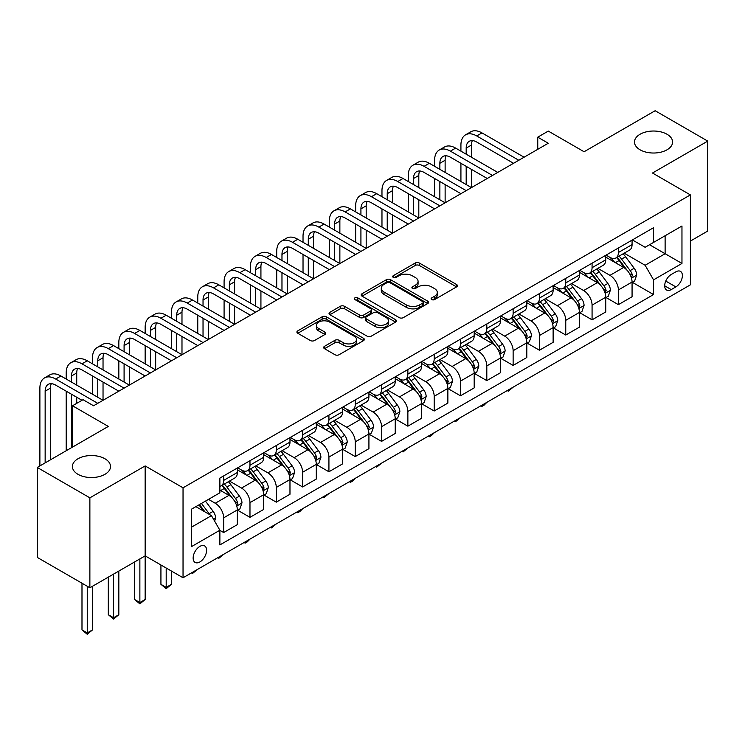 <?xml version="1.0" encoding="UTF-8"?>
<svg xmlns="http://www.w3.org/2000/svg" width="745" height="745" viewBox="0 0 745 745"><rect width="100%" height="100%" fill="white"/><g stroke="black" fill="none" stroke-linecap="round" stroke-linejoin="round"><path stroke-width="1.12" d="M431.718 299.574A2.049 1.183 0 0 0 434.605 299.574L456.564 286.899A2.924 1.686 0 0 0 457.421 285.708A2.924 1.686 0 0 0 456.564 284.515L419.37 263.041A2.924 1.686 0 0 0 415.235 263.041L393.276 275.715A2.049 1.183 0 0 0 392.68 276.553A2.049 1.183 0 0 0 393.276 277.391A2.049 1.183 0 0 0 396.172 277.391L399.013 275.752A9.35 5.401 0 0 1 412.236 275.752L415.338 277.54A9.35 5.401 0 0 1 418.075 281.359A9.35 5.401 0 0 1 415.338 285.177L412.497 286.816A2.049 1.183 0 0 0 411.901 287.644A2.049 1.183 0 0 0 412.497 288.483A2.049 1.183 0 0 0 415.393 288.483L418.234 286.844A9.35 5.401 0 0 1 431.457 286.844L434.558 288.632A9.35 5.401 0 0 1 437.296 292.45A9.35 5.401 0 0 1 434.558 296.268L431.718 297.907A2.049 1.183 0 0 0 431.113 298.745A2.049 1.183 0 0 0 431.718 299.574L431.718 297.907M104.933 458.762A19.053 10.998 0 0 0 84.166 456.378A19.053 10.998 0 0 0 72.405 466.538A19.053 10.998 0 0 0 77.983 474.323A19.053 10.998 0 0 0 98.75 476.707A19.053 10.998 0 0 0 110.511 466.538A19.053 10.998 0 0 0 104.933 458.762M667.017 134.249A19.053 10.998 0 0 0 646.25 131.865A19.053 10.998 0 0 0 634.489 142.025A19.053 10.998 0 0 0 640.067 149.801A19.053 10.998 0 0 0 660.834 152.185A19.053 10.998 0 0 0 672.595 142.025A19.053 10.998 0 0 0 667.017 134.249M199.874 561.954A9.527 5.504 120 0 0 206.095 553.554A9.527 5.504 120 0 0 204.642 545.927A9.527 5.504 120 0 0 199.874 546.392A9.527 5.504 120 0 0 193.653 554.792A9.527 5.504 120 0 0 195.116 562.428A9.527 5.504 120 0 0 199.874 561.954M324.522 346.313A2.924 1.686 0 0 0 323.665 347.505A2.924 1.686 0 0 0 324.522 348.697L334.961 354.722A2.924 1.686 0 0 0 339.087 354.722L363.476 340.651A2.924 1.686 0 0 0 364.333 339.459A2.924 1.686 0 0 0 363.476 338.258L326.282 316.783A2.924 1.686 0 0 0 322.147 316.783L297.758 330.864A2.924 1.686 0 0 0 296.91 332.056A2.924 1.686 0 0 0 297.758 333.248L310.367 340.53A2.924 1.686 0 0 0 314.502 340.53L324.932 334.505A2.924 1.686 0 0 0 325.788 333.313A2.924 1.686 0 0 0 324.932 332.121L318.683 328.508A7.813 4.517 0 0 1 316.392 325.314A7.813 4.517 0 0 1 321.216 321.151A7.813 4.517 0 0 1 329.737 322.129L354.229 336.265A7.813 4.517 0 0 1 356.52 339.459A7.813 4.517 0 0 1 351.687 343.622A7.813 4.517 0 0 1 343.175 342.644L339.087 340.288A2.924 1.686 0 0 0 334.961 340.288L324.522 346.313L324.522 348.697L334.961 342.719L334.961 340.288M690.382 241.082L707.75 231.052L707.75 141.112L655.125 110.726L584.071 151.747L548.283 131.083L537.76 137.164L548.283 143.245L93.563 405.774L83.04 399.692L72.507 405.774L72.507 447.093M89.875 497.837L89.875 587.777L145.145 555.872L145.145 465.932L89.875 497.837L37.25 467.45L108.304 426.429L72.507 405.774M145.145 465.932L183.037 487.807L690.382 194.892L690.382 284.841L183.037 577.757L183.037 487.807M707.75 141.112L652.49 173.017L690.382 194.892M399.218 317.621A2.924 1.686 0 0 0 403.352 317.621L427.732 303.541A2.924 1.686 0 0 0 428.589 302.349A2.924 1.686 0 0 0 427.732 301.157L390.538 279.682A2.924 1.686 0 0 0 386.413 279.682L362.023 293.763A2.924 1.686 0 0 0 361.167 294.955A2.924 1.686 0 0 0 362.023 296.147L399.218 317.621M355.719 300.021A2.049 1.183 0 0 1 357.786 300.31L357.786 297.879L395.604 319.707A2.924 1.686 0 0 1 396.461 320.899A2.924 1.686 0 0 1 395.604 322.101L371.224 336.172A2.924 1.686 0 0 1 367.089 336.172L329.895 314.697L329.895 312.313A2.924 1.686 0 0 0 329.039 313.505A2.924 1.686 0 0 0 329.895 314.697M329.895 312.313L340.325 306.288A2.924 1.686 0 0 1 344.46 306.288L359.546 314.995A2.924 1.686 0 0 0 363.681 314.995L370.6 311A2.924 1.686 0 0 0 371.457 309.808A2.924 1.686 0 0 0 370.6 308.616L354.899 299.546A2.049 1.183 0 0 1 354.294 298.717A2.049 1.183 0 0 1 355.561 297.618A2.049 1.183 0 0 1 357.786 297.879M89.875 587.777L37.25 557.39L37.25 467.45M675.855 271.832L671.226 274.505A9.229 5.327 120 0 0 665.192 282.644A9.229 5.327 120 0 0 666.607 290.038A9.229 5.327 120 0 0 671.226 289.582L675.855 286.899A9.229 5.327 120 0 0 681.889 278.77A9.229 5.327 120 0 0 680.474 271.376A9.229 5.327 120 0 0 675.855 271.832M632.384 239.927L645.123 247.284L653.542 242.423L653.542 227.709L219.877 478.085L219.877 492.799L191.456 509.198L191.456 546.634L219.877 530.226L219.877 544.94L653.542 294.564L653.542 279.85L645.123 265.267L624.189 253.188M653.542 242.423L681.964 226.014L681.964 263.451L653.542 279.85M139.874 558.918L139.874 602.547L145.145 599.511L145.145 555.872L183.037 577.757M537.76 137.164L537.76 149.317M649.538 244.733L665.117 253.719L665.117 235.737L681.964 226.014M645.123 265.267L665.117 253.719L681.964 263.451M191.456 527.19L211.45 515.642L195.879 506.647M219.877 530.347L223.668 532.535L223.668 517.831A11.911 6.873 -120 0 0 215.24 503.248L208.507 499.355M223.668 532.535L237.348 524.638L237.348 509.934A11.911 6.873 -120 0 0 228.929 495.35L219.877 490.117M237.664 510.232L249.975 517.347L249.975 502.642A11.911 6.873 -120 0 0 241.557 488.059L229.469 481.074M249.975 517.347L263.665 509.45L263.665 494.736A11.911 6.873 -120 0 0 255.237 480.153L237.348 469.825M263.981 495.043L276.293 502.158L276.293 487.444A11.911 6.873 -120 0 0 267.874 472.861L255.786 465.886M276.293 502.158L289.973 494.252L289.973 479.547A11.911 6.873 -120 0 0 281.554 464.964L263.665 454.627M290.289 479.854L302.61 486.96L302.61 472.256A11.911 6.873 -120 0 0 294.191 457.672L282.094 450.688M302.61 486.96L316.29 479.063L316.29 464.358A11.911 6.873 -120 0 0 307.871 449.766L289.973 439.438M316.606 464.656L328.927 471.771L328.927 457.058A11.911 6.873 -120 0 0 320.499 442.474L308.411 435.499M328.927 471.771L342.607 463.865L342.607 449.161A11.911 6.873 -120 0 0 334.188 434.577L316.29 424.25M342.923 449.468L355.235 456.573L355.235 441.869A11.911 6.873 -120 0 0 346.816 427.285L334.728 420.301M355.235 456.573L368.924 448.676L368.924 433.972A11.911 6.873 -120 0 0 360.496 419.379L342.607 409.052M369.241 434.27L381.552 441.385L381.552 426.68A11.911 6.873 -120 0 0 373.133 412.087L361.036 405.112M381.552 441.385L395.232 433.478L395.232 418.774A11.911 6.873 -120 0 0 386.813 404.19L368.924 393.863M395.548 419.081L407.869 426.187L407.869 411.482A11.911 6.873 -120 0 0 399.45 396.899L387.353 389.914M407.869 426.187L421.549 418.29L421.549 403.585A11.911 6.873 -120 0 0 413.13 389.002L395.232 378.665M421.866 403.883L434.186 410.998L434.186 396.293A11.911 6.873 -120 0 0 425.758 381.71L413.671 374.726M434.186 410.998L447.866 403.101L447.866 388.387A11.911 6.873 -120 0 0 439.448 373.804L421.549 363.476M448.183 388.694L460.494 395.809L460.494 381.095A11.911 6.873 -120 0 0 452.075 366.512L439.988 359.537M460.494 395.809L474.183 387.903L474.183 373.198A11.911 6.873 -120 0 0 465.755 358.615L447.866 348.278M474.5 373.506L486.811 380.611L486.811 365.907A11.911 6.873 -120 0 0 478.392 351.323L466.296 344.339M486.811 380.611L500.491 372.714L500.491 358.01A11.911 6.873 -120 0 0 492.072 343.417L474.183 333.089M500.808 358.308L513.128 365.423L513.128 350.709A11.911 6.873 -120 0 0 504.71 336.125L492.613 329.15M513.128 365.423L526.808 357.516L526.808 342.812A11.911 6.873 -120 0 0 518.39 328.228L500.491 317.901M527.125 343.119L539.445 350.224L539.445 335.52A11.911 6.873 -120 0 0 531.017 320.937L518.93 313.952M539.445 350.224L553.125 342.328L553.125 327.623A11.911 6.873 -120 0 0 544.707 313.03L526.808 302.703M553.442 327.921L565.753 335.036L565.753 320.331A11.911 6.873 -120 0 0 557.335 305.739L545.247 298.764M565.753 335.036L579.442 327.13L579.442 312.425A11.911 6.873 -120 0 0 571.015 297.842L553.125 287.514M579.759 312.732L592.07 319.838L592.07 305.133A11.911 6.873 -120 0 0 583.652 290.55L571.555 283.566M592.07 319.838L605.75 311.941L605.75 297.236A11.911 6.873 -120 0 0 597.332 282.653L579.442 272.316M606.067 297.534L618.387 304.649L618.387 289.945A11.911 6.873 -120 0 0 609.969 275.361L597.872 268.377M618.387 304.649L632.067 296.752L632.067 282.038A11.911 6.873 -120 0 0 623.649 267.455L605.75 257.127M606.067 255.116L609.969 257.37A11.911 6.873 -120 0 0 615.919 257.956A11.911 6.873 -120 0 0 618.387 252.508L618.387 248.011M579.759 270.314L583.652 272.558A11.911 6.873 -120 0 0 589.602 273.154A11.911 6.873 -120 0 0 592.07 267.697L592.07 263.199M553.442 285.503L557.335 287.756A11.911 6.873 -120 0 0 563.285 288.343A11.911 6.873 -120 0 0 565.753 282.895L565.753 278.397M527.125 300.701L531.017 302.945A11.911 6.873 -120 0 0 536.977 303.541A11.911 6.873 -120 0 0 539.445 298.084L539.445 293.586M500.808 315.889L504.71 318.143A11.911 6.873 -120 0 0 510.66 318.73A11.911 6.873 -120 0 0 513.128 313.282L513.128 308.784M474.5 331.087L478.392 333.332A11.911 6.873 -120 0 0 484.343 333.918A11.911 6.873 -120 0 0 486.811 328.471L486.811 323.973M448.183 346.276L452.075 348.52A11.911 6.873 -120 0 0 458.026 349.116A11.911 6.873 -120 0 0 460.494 343.659L460.494 339.161M421.866 361.465L425.758 363.718A11.911 6.873 -120 0 0 431.718 364.305A11.911 6.873 -120 0 0 434.186 358.857L434.186 354.359M395.548 376.663L399.45 378.907A11.911 6.873 -120 0 0 405.401 379.503A11.911 6.873 -120 0 0 407.869 374.046L407.869 369.548M369.241 391.851L373.133 394.105A11.911 6.873 -120 0 0 379.084 394.692A11.911 6.873 -120 0 0 381.552 389.244L381.552 384.746M342.923 407.049L346.816 409.294A11.911 6.873 -120 0 0 352.767 409.89A11.911 6.873 -120 0 0 355.235 404.433L355.235 399.935M316.606 422.238L320.499 424.492A11.911 6.873 -120 0 0 326.459 425.078A11.911 6.873 -120 0 0 328.927 419.631L328.927 415.133M290.289 437.436L294.191 439.68A11.911 6.873 -120 0 0 300.142 440.267A11.911 6.873 -120 0 0 302.61 434.819L302.61 430.321M263.981 452.625L267.874 454.869A11.911 6.873 -120 0 0 273.825 455.465A11.911 6.873 -120 0 0 276.293 450.008L276.293 445.51M237.664 467.813L241.557 470.067A11.911 6.873 -120 0 0 247.508 470.654A11.911 6.873 -120 0 0 249.975 465.206L249.975 460.708M632.384 282.346L653.542 294.564M615.919 257.956L629.6 250.059A11.911 6.873 -120 0 0 632.067 244.602L632.067 240.113M589.602 273.154L603.292 265.248A11.911 6.873 -120 0 0 605.75 259.8L605.75 255.302M563.285 288.343L576.975 280.446A11.911 6.873 -120 0 0 579.442 274.989L579.442 270.491M536.977 303.541L550.657 295.635A11.911 6.873 -120 0 0 553.125 290.187L553.125 285.689M510.66 318.73L524.34 310.833A11.911 6.873 -120 0 0 526.808 305.376L526.808 300.878M484.343 333.918L498.032 326.021A11.911 6.873 -120 0 0 500.491 320.574L500.491 316.076M458.026 349.116L471.715 341.21A11.911 6.873 -120 0 0 474.183 335.762L474.183 331.264M431.718 364.305L445.398 356.408A11.911 6.873 -120 0 0 447.866 350.951L447.866 346.462M405.401 379.503L419.081 371.597A11.911 6.873 -120 0 0 421.549 366.149L421.549 361.651M379.084 394.692L392.773 386.795A11.911 6.873 -120 0 0 395.232 381.338L395.232 376.84M352.767 409.89L366.456 401.983A11.911 6.873 -120 0 0 368.924 396.536L368.924 392.038M326.459 425.078L340.139 417.181A11.911 6.873 -120 0 0 342.607 411.724L342.607 407.226M300.142 440.267L313.822 432.37A11.911 6.873 -120 0 0 316.29 426.922L316.29 422.424M273.825 455.465L287.514 447.559A11.911 6.873 -120 0 0 289.973 442.111L289.973 437.613M247.508 470.654L261.197 462.757A11.911 6.873 -120 0 0 263.665 457.3L263.665 452.811M219.877 486.327A11.911 6.873 -120 0 0 221.2 485.852L234.88 477.945A11.911 6.873 -120 0 0 237.348 472.498L237.348 468M221.2 485.852A11.911 6.873 -120 0 0 223.668 480.395L223.668 475.897M211.45 515.642L219.877 530.226M432.528 299.863L434.558 298.698A9.35 5.401 0 0 0 437.296 294.88L437.296 292.45M418.075 281.359L418.075 283.789A9.35 5.401 0 0 1 415.338 287.607L413.317 288.771M456.564 284.515L456.564 286.899L419.37 265.471A2.924 1.686 0 0 0 415.235 265.471L394.096 277.68M427.695 303.569L390.538 282.113A2.924 1.686 0 0 0 386.413 282.113L362.061 296.175M422.573 303.187A2.049 1.183 0 0 0 423.169 302.349A2.049 1.183 0 0 0 422.573 301.52L389.924 282.672A2.049 1.183 0 0 0 387.028 282.672L384.029 284.394A9.35 5.401 0 0 0 381.291 288.213A9.35 5.401 0 0 0 384.029 292.031L406.351 304.919A9.35 5.401 0 0 0 419.575 304.919L422.573 303.187L422.573 305.618A2.049 1.183 0 0 0 423.169 304.779L423.169 302.349M381.291 288.213L381.291 290.643A9.35 5.401 0 0 0 384.029 294.461L384.029 292.031M422.573 305.618L419.575 307.35A9.35 5.401 0 0 1 406.351 307.35L384.029 294.461M329.933 314.725L340.325 308.719L340.325 306.288M371.457 309.808L371.457 312.239A2.924 1.686 0 0 1 370.6 313.431L363.681 317.426A2.924 1.686 0 0 1 359.546 317.426L344.46 308.719A2.924 1.686 0 0 0 340.325 308.719M357.786 300.31L395.567 322.119M375.201 324.038A7.813 4.517 0 0 0 383.722 325.016A7.813 4.517 0 0 0 388.545 320.844A7.813 4.517 0 0 0 386.255 317.649L377.631 312.667A2.924 1.686 0 0 0 373.496 312.667L366.568 316.672A2.924 1.686 0 0 0 365.721 317.864A2.924 1.686 0 0 0 366.568 319.056L375.201 324.038L375.201 326.468A7.813 4.517 0 0 0 383.722 327.446A7.813 4.517 0 0 0 388.545 323.274L388.545 320.844M365.721 317.864L365.721 320.294A2.924 1.686 0 0 0 366.568 321.486L366.568 319.056M375.201 326.468L366.568 321.486M356.52 339.459L356.52 341.89A7.813 4.517 0 0 1 351.687 346.053A7.813 4.517 0 0 1 343.175 345.075L339.087 342.719A2.924 1.686 0 0 0 334.961 342.719M316.392 325.314L316.392 327.744A7.813 4.517 0 0 0 318.683 330.938L318.683 328.508M324.932 332.121L324.932 334.505L318.683 330.938M363.43 340.67L326.282 319.214A2.924 1.686 0 0 0 322.147 319.214L297.804 333.276M632.067 282.532L634.591 281.07L636.696 274.989A7.888 4.554 -120 0 0 634.181 268.274L625.577 256.792A22.778 13.149 -120 0 0 623.099 253.812M614.541 262.203A22.778 13.149 -120 0 0 609.876 257.323M631.35 277.699L632.44 275.324A7.888 4.554 -120 0 0 630.186 270.584L621.581 259.102A22.778 13.149 -120 0 0 619.095 256.122M616.972 257.351A18.904 10.914 60 0 1 620.082 260.88L627.355 270.593M616.571 257.584A22.778 13.149 60 0 1 619.058 260.564L624.776 268.191M513.268 387.093L508.286 391.19L507.233 390.576M508.286 389.97L508.286 391.19M460.922 151.142L460.922 145.061A22.331 12.889 60 0 1 465.541 134.845L470.803 131.8A22.331 12.889 60 0 1 481.968 132.908L524.07 157.214M465.541 134.845A22.331 12.889 60 0 1 476.707 135.944L518.809 160.259M513.547 163.295L476.707 142.025A14.881 8.595 -120 0 0 469.266 141.289A14.881 8.595 -120 0 0 466.184 148.106L466.184 154.178M472.377 140.6A14.881 8.595 -120 0 0 471.445 145.061L471.445 157.214M466.184 166.331L466.184 184.564M471.445 169.376L471.445 187.6L429.344 163.295L424.073 166.331L466.184 190.645M460.922 181.529L460.922 163.295M605.75 297.721L608.283 296.259L610.388 290.187A7.888 4.554 -120 0 0 607.864 283.463L599.269 271.981A22.778 13.149 -120 0 0 596.782 269.01M588.224 277.391A22.778 13.149 -120 0 0 583.558 272.512M605.033 292.887L606.123 290.522A7.888 4.554 -120 0 0 603.869 285.773L595.264 274.29A22.778 13.149 -120 0 0 592.778 271.32M590.664 272.54A18.904 10.914 60 0 1 593.765 276.069L601.047 285.782M590.254 272.772A22.778 13.149 60 0 1 592.741 275.752L598.458 283.389M486.951 402.291L484.073 405.168L481.968 406.379L480.916 405.774M481.968 405.168L481.968 406.379M579.442 312.909L581.966 311.457L584.071 305.376A7.888 4.554 -120 0 0 581.556 298.661L572.952 287.179A22.778 13.149 -120 0 0 570.465 284.199M561.907 292.58A22.778 13.149 -120 0 0 557.251 287.7M578.716 308.085L579.815 305.711A7.888 4.554 -120 0 0 577.552 300.971L568.947 289.488A22.778 13.149 -120 0 0 566.461 286.508M564.347 287.738A18.904 10.914 60 0 1 567.448 291.258L574.73 300.98M563.937 287.97A22.778 13.149 60 0 1 566.423 290.941L572.141 298.577M460.634 417.479L455.651 421.577L454.599 420.962M455.651 420.357L455.651 421.577M553.125 328.107L555.649 326.645L557.754 320.574A7.888 4.554 -120 0 0 555.239 313.85L546.634 302.368A22.778 13.149 -120 0 0 544.148 299.397M535.599 307.778A22.778 13.149 -120 0 0 530.934 302.898M552.408 323.274L553.498 320.909A7.888 4.554 -120 0 0 551.235 316.159L542.639 304.677A22.778 13.149 -120 0 0 540.153 301.706M538.03 302.926A18.904 10.914 60 0 1 541.131 306.456L548.413 316.169M537.62 303.159A22.778 13.149 60 0 1 540.106 306.139L545.824 313.775M434.326 432.677L431.448 435.555L429.344 436.766L428.282 436.16M429.344 435.546L429.344 436.766M434.605 166.331L434.605 160.259A22.331 12.889 60 0 1 439.224 150.034L444.495 146.998A22.331 12.889 60 0 1 455.651 148.106L497.762 172.412M439.224 150.034A22.331 12.889 60 0 1 450.39 151.142L492.492 175.448M487.23 178.483L450.39 157.214A14.881 8.595 -120 0 0 442.949 156.478A14.881 8.595 -120 0 0 439.867 163.295L439.867 169.376M446.059 155.798A14.881 8.595 -120 0 0 445.128 160.259L445.128 172.412M439.867 181.529L439.867 199.753M445.128 184.564L445.128 202.798L403.026 178.483L397.765 181.529L439.867 205.834M434.605 196.717L434.605 178.483M460.913 193.681L424.073 172.412A14.881 8.595 -120 0 0 416.632 171.676A14.881 8.595 -120 0 0 413.55 178.483L413.55 184.564M419.742 170.987A14.881 8.595 -120 0 0 418.811 175.448L418.811 187.6M413.55 196.717L413.55 214.951M418.811 199.753L418.811 217.987L376.709 193.681L371.448 196.717L413.55 221.023M408.288 211.915L408.288 193.681M408.288 181.529L408.288 175.448A22.331 12.889 60 0 1 412.916 165.232A22.331 12.889 60 0 1 424.073 166.331M412.916 165.232L418.178 162.186A22.331 12.889 60 0 1 429.344 163.295M434.605 208.87L397.765 187.6A14.881 8.595 -120 0 0 390.315 186.865A14.881 8.595 -120 0 0 387.232 193.681L387.232 199.753M393.435 186.175A14.881 8.595 -120 0 0 392.503 190.645L392.503 202.798M387.232 211.915L387.232 230.14M392.503 214.951L392.503 233.185L350.392 208.87L345.131 211.915L387.232 236.221M381.971 227.104L381.971 208.87M381.971 196.717L381.971 190.645A22.331 12.889 60 0 1 386.599 180.42A22.331 12.889 60 0 1 397.765 181.529M386.599 180.42L391.861 177.385A22.331 12.889 60 0 1 403.026 178.483M526.808 343.296L529.332 341.843L531.436 335.762A7.888 4.554 -120 0 0 528.922 329.048L520.317 317.566A22.778 13.149 -120 0 0 517.84 314.586M509.282 322.967A22.778 13.149 -120 0 0 504.616 318.087M526.091 338.463L527.181 336.097A7.888 4.554 -120 0 0 524.927 331.357L516.322 319.875A22.778 13.149 -120 0 0 513.836 316.895M511.713 318.115A18.904 10.914 60 0 1 514.823 321.644L522.096 331.367M511.312 318.357A22.778 13.149 60 0 1 513.799 321.328L519.516 328.964M408.009 447.866L403.026 451.964L401.974 451.349M403.026 450.744L403.026 451.964M408.288 224.068L371.448 202.798A14.881 8.595 -120 0 0 364.007 202.063A14.881 8.595 -120 0 0 360.925 208.87L360.925 214.951M367.117 201.374A14.881 8.595 -120 0 0 366.186 205.834L366.186 217.987M360.925 227.104L360.925 245.338M366.186 230.14L366.186 248.374L324.084 224.068L318.813 227.104L360.925 251.41M355.663 242.293L355.663 224.068M355.663 211.915L355.663 205.834A22.331 12.889 60 0 1 360.282 195.609A22.331 12.889 60 0 1 371.448 196.717M360.282 195.609L365.544 192.573A22.331 12.889 60 0 1 376.709 193.681M500.491 358.494L503.024 357.032L505.129 350.951A7.888 4.554 -120 0 0 502.605 344.237L494.01 332.754A22.778 13.149 -120 0 0 491.523 329.774M482.965 338.165A22.778 13.149 -120 0 0 478.299 333.285M499.774 353.661L500.864 351.295A7.888 4.554 -120 0 0 498.61 346.546L490.005 335.064A22.778 13.149 -120 0 0 487.519 332.084M485.405 333.313A18.904 10.914 60 0 1 488.506 336.842L495.788 346.555M484.995 333.546A22.778 13.149 60 0 1 487.481 336.526L493.199 344.153M381.691 463.055L376.709 467.152L375.657 466.547M376.709 465.932L376.709 467.152M474.183 373.683L476.707 372.23L478.811 366.149A7.888 4.554 -120 0 0 476.297 359.435L467.692 347.943A22.778 13.149 -120 0 0 465.206 344.972M456.648 353.353A22.778 13.149 -120 0 0 451.992 348.474M473.457 368.849L474.556 366.484A7.888 4.554 -120 0 0 472.293 361.735L463.688 350.252A22.778 13.149 -120 0 0 461.211 347.282M459.088 348.502A18.904 10.914 60 0 1 462.189 352.031L469.471 361.753M458.678 348.744A22.778 13.149 60 0 1 461.164 351.714L466.882 359.351M355.374 478.253L352.497 481.13L350.392 482.341L349.34 481.736M350.392 481.13L350.392 482.341M447.866 388.881L450.39 387.419L452.494 381.338A7.888 4.554 -120 0 0 449.98 374.623L441.375 363.141A22.778 13.149 -120 0 0 438.889 360.161M430.34 368.551A22.778 13.149 -120 0 0 425.674 363.672M447.149 384.048L448.239 381.673A7.888 4.554 -120 0 0 445.976 376.933L437.38 365.45A22.778 13.149 -120 0 0 434.894 362.47M432.771 363.7A18.904 10.914 60 0 1 435.872 367.229L443.154 376.942M432.361 363.933A22.778 13.149 60 0 1 434.847 366.913L440.565 374.539M329.067 493.441L324.084 497.539L323.023 496.924M324.084 496.319L324.084 497.539M421.549 404.069L424.073 402.607L426.177 396.536A7.888 4.554 -120 0 0 423.663 389.812L415.058 378.33A22.778 13.149 -120 0 0 412.581 375.359M404.023 383.74A22.778 13.149 -120 0 0 399.357 378.86M420.832 399.236L421.921 396.871A7.888 4.554 -120 0 0 419.668 392.121L411.063 380.639A22.778 13.149 -120 0 0 408.577 377.668M406.453 378.888A18.904 10.914 60 0 1 409.564 382.418L416.837 392.131M406.053 379.121A22.778 13.149 60 0 1 408.539 382.101L414.257 389.737M302.749 508.639L299.872 511.517L297.767 512.728L296.715 512.122M297.767 511.517L297.767 512.728M395.232 419.258L397.765 417.805L399.869 411.724A7.888 4.554 -120 0 0 397.346 405.01L388.75 393.528A22.778 13.149 -120 0 0 386.264 390.548M377.706 398.929A22.778 13.149 -120 0 0 373.04 394.049M394.515 414.434L395.604 412.06A7.888 4.554 -120 0 0 393.351 407.319L384.746 395.837A22.778 13.149 -120 0 0 382.26 392.857M380.146 394.086A18.904 10.914 60 0 1 383.247 397.606L390.529 407.329M379.736 394.319A22.778 13.149 60 0 1 382.222 397.29L387.94 404.926M276.432 523.828L271.45 527.926L270.398 527.311M271.45 526.706L271.45 527.926M381.971 239.257L345.131 217.987A14.881 8.595 -120 0 0 337.69 217.251A14.881 8.595 -120 0 0 334.607 224.068L334.607 230.14M340.8 216.562A14.881 8.595 -120 0 0 339.869 221.032L339.869 233.185M334.607 242.293L334.607 260.526M339.869 245.338L339.869 263.562L297.767 239.257L292.506 242.293L334.607 266.608M329.346 257.491L329.346 239.257M329.346 227.104L329.346 221.032A22.331 12.889 60 0 1 333.965 210.807A22.331 12.889 60 0 1 345.131 211.915M333.965 210.807L339.236 207.771A22.331 12.889 60 0 1 350.392 208.87M355.654 254.455L318.813 233.185A14.881 8.595 -120 0 0 311.373 232.44A14.881 8.595 -120 0 0 308.29 239.257L308.29 245.338M314.483 231.76A14.881 8.595 -120 0 0 313.552 236.221L313.552 248.374M308.29 257.491L308.29 275.724M313.552 260.526L313.552 278.76L271.45 254.455L266.188 257.491L308.29 281.796M303.029 272.679L303.029 254.455M303.029 242.293L303.029 236.221A22.331 12.889 60 0 1 307.657 225.996A22.331 12.889 60 0 1 318.813 227.104M307.657 225.996L312.919 222.96A22.331 12.889 60 0 1 324.084 224.068M329.346 269.643L292.506 248.374A14.881 8.595 -120 0 0 285.056 247.638A14.881 8.595 -120 0 0 281.973 254.455L281.973 260.526M288.175 246.949A14.881 8.595 -120 0 0 287.244 251.41L287.244 263.562M281.973 272.679L281.973 290.913M287.244 275.724L287.244 293.949L245.133 269.643L239.871 272.679L281.973 296.994M276.712 287.877L276.712 269.643M276.712 257.491L276.712 251.41A22.331 12.889 60 0 1 281.34 241.194A22.331 12.889 60 0 1 292.506 242.293M281.34 241.194L286.601 238.149A22.331 12.889 60 0 1 297.767 239.257M303.029 284.832L266.188 263.562A14.881 8.595 -120 0 0 258.748 262.827A14.881 8.595 -120 0 0 255.665 269.643L255.665 275.724M261.858 262.147A14.881 8.595 -120 0 0 260.927 266.608L260.927 278.76M255.665 287.877L255.665 306.102M260.927 290.913L260.927 309.147L218.825 284.832L213.554 287.877L255.665 312.183M250.404 303.066L250.404 284.832M250.404 272.679L250.404 266.608A22.331 12.889 60 0 1 255.023 256.382A22.331 12.889 60 0 1 266.188 257.491M255.023 256.382L260.284 253.347A22.331 12.889 60 0 1 271.45 254.455M276.712 300.03L239.871 278.76A14.881 8.595 -120 0 0 232.431 278.025A14.881 8.595 -120 0 0 229.348 284.841L229.348 290.913M235.541 277.336A14.881 8.595 -120 0 0 234.61 281.796L234.61 293.949M229.348 303.066L229.348 321.3M234.61 306.102L234.61 324.336L192.508 300.03L187.246 303.066L229.348 327.372M224.087 318.264L224.087 300.03M224.087 287.877L224.087 281.796A22.331 12.889 60 0 1 228.706 271.58A22.331 12.889 60 0 1 239.871 272.679M228.706 271.58L233.977 268.535A22.331 12.889 60 0 1 245.133 269.643M368.924 434.456L371.448 432.994L373.552 426.922A7.888 4.554 -120 0 0 371.038 420.199L362.433 408.716A22.778 13.149 -120 0 0 359.947 405.746M351.389 414.127A22.778 13.149 -120 0 0 346.732 409.247M368.207 429.623L369.297 427.257A7.888 4.554 -120 0 0 367.034 422.508L358.429 411.026A22.778 13.149 -120 0 0 355.952 408.055M353.828 409.275A18.904 10.914 60 0 1 356.929 412.804L364.212 422.517M353.419 409.508A22.778 13.149 60 0 1 355.905 412.488L361.623 420.124M250.115 539.026L247.238 541.904L245.133 543.114L244.081 542.509M245.133 541.894L245.133 543.114M250.404 315.219L213.554 293.949A14.881 8.595 -120 0 0 206.114 293.213A14.881 8.595 -120 0 0 203.031 300.03L203.031 306.102M209.224 292.524A14.881 8.595 -120 0 0 208.293 296.994L208.293 309.147M203.031 318.264L203.031 336.489M208.293 321.3L208.293 339.534L166.191 315.219L160.929 318.264L203.031 342.57M197.77 333.453L197.77 315.219M197.77 303.066L197.77 296.994A22.331 12.889 60 0 1 202.398 286.769A22.331 12.889 60 0 1 213.554 287.877M202.398 286.769L207.659 283.733A22.331 12.889 60 0 1 218.825 284.832M342.607 449.645L345.131 448.192L347.235 442.111A7.888 4.554 -120 0 0 344.721 435.397L336.116 423.914A22.778 13.149 -120 0 0 333.63 420.934M325.081 429.316A22.778 13.149 -120 0 0 320.415 424.436M341.89 444.812L342.979 442.446A7.888 4.554 -120 0 0 340.716 437.706L332.121 426.224A22.778 13.149 -120 0 0 329.635 423.244M327.511 424.464A18.904 10.914 60 0 1 330.612 427.993L337.895 437.715M327.111 424.706A22.778 13.149 60 0 1 329.588 427.677L335.306 435.313M223.807 554.215L218.825 558.312L217.764 557.698M218.825 557.092L218.825 558.312M224.087 330.417L187.246 309.147A14.881 8.595 -120 0 0 179.806 308.411A14.881 8.595 -120 0 0 176.714 315.219L176.714 321.3M182.916 307.722A14.881 8.595 -120 0 0 181.985 312.183L181.985 324.336M176.714 333.453L176.714 351.687M181.985 336.489L181.985 354.722L139.874 330.417L134.612 333.453L176.714 357.758M171.452 348.641L171.452 330.417M171.452 318.264L171.452 312.183A22.331 12.889 60 0 1 176.081 301.958A22.331 12.889 60 0 1 187.246 303.066M176.081 301.958L181.342 298.922A22.331 12.889 60 0 1 192.508 300.03M316.29 464.843L318.813 463.381L320.918 457.3A7.888 4.554 -120 0 0 318.404 450.585L309.799 439.103A22.778 13.149 -120 0 0 307.322 436.123M298.764 444.514A22.778 13.149 -120 0 0 294.098 439.634M315.573 460.01L316.662 457.644A7.888 4.554 -120 0 0 314.409 452.895L305.804 441.413A22.778 13.149 -120 0 0 303.317 438.433M301.194 439.662A18.904 10.914 60 0 1 304.305 443.191L311.578 452.904M300.794 439.895A22.778 13.149 60 0 1 303.28 442.875L308.998 450.502M197.49 569.404L192.508 573.501L191.456 572.896M192.508 572.281L192.508 573.501M197.77 345.606L160.929 324.336A14.881 8.595 -120 0 0 153.489 323.6A14.881 8.595 -120 0 0 150.406 330.417L150.406 336.489M156.599 322.911A14.881 8.595 -120 0 0 155.668 327.381L155.668 339.534M150.406 348.641L150.406 366.875M155.668 351.687L155.668 369.911L113.566 345.606L108.304 348.641L150.406 372.956M145.145 363.839L145.145 345.606M145.145 333.453L145.145 327.381A22.331 12.889 60 0 1 149.764 317.156A22.331 12.889 60 0 1 160.929 318.264M149.764 317.156L155.025 314.12A22.331 12.889 60 0 1 166.191 315.219M289.973 480.031L292.506 478.579L294.61 472.498A7.888 4.554 -120 0 0 292.087 465.783L283.491 454.301A22.778 13.149 -120 0 0 281.005 451.321M272.447 459.702A22.778 13.149 -120 0 0 267.781 454.822M289.256 475.198L290.345 472.833A7.888 4.554 -120 0 0 288.091 468.084L279.487 456.601A22.778 13.149 -120 0 0 277 453.631M274.886 454.85A18.904 10.914 60 0 1 277.987 458.38L285.27 468.102M274.477 455.093A22.778 13.149 60 0 1 276.963 458.063L282.681 465.7M166.191 568.025L166.191 587.358L171.452 584.322L171.452 571.07M171.452 584.322L166.191 588.69L160.929 584.322L160.929 564.989M160.929 584.322L166.191 587.358L166.191 588.69M171.452 360.803L134.612 339.534A14.881 8.595 -120 0 0 127.172 338.789A14.881 8.595 -120 0 0 124.089 345.606L124.089 351.687M130.282 338.109A14.881 8.595 -120 0 0 129.351 342.57L129.351 354.722M124.089 363.839L124.089 382.073M129.351 366.875L129.351 385.109L87.249 360.803L81.987 363.839L124.089 388.145M118.828 379.028L118.828 360.803M118.828 348.641L118.828 342.57A22.331 12.889 60 0 1 123.447 332.344A22.331 12.889 60 0 1 134.612 333.453M123.447 332.344L128.717 329.309A22.331 12.889 60 0 1 139.874 330.417M263.665 495.229L266.188 493.767L268.293 487.686A7.888 4.554 -120 0 0 265.779 480.972L257.174 469.49A22.778 13.149 -120 0 0 254.688 466.51M246.129 474.9A22.778 13.149 -120 0 0 241.473 470.021M262.948 490.396L264.037 488.022A7.888 4.554 -120 0 0 261.774 483.282L253.17 471.799A22.778 13.149 -120 0 0 250.692 468.819M248.569 470.048A18.904 10.914 60 0 1 251.67 473.578L258.953 483.291M248.16 470.281A22.778 13.149 60 0 1 250.646 473.261L256.364 480.888M145.145 599.511L139.874 603.888L134.612 599.511L134.612 561.954M134.612 599.511L139.874 602.547L139.874 603.888M145.145 375.992L108.304 354.722A14.881 8.595 -120 0 0 100.854 353.987A14.881 8.595 -120 0 0 97.772 360.803L97.772 366.875M103.965 353.298A14.881 8.595 -120 0 0 103.034 357.758L103.034 369.911M97.772 379.028L97.772 397.262M103.034 382.073L103.034 400.298L60.932 375.992L55.67 379.028L97.772 403.343M92.51 394.226L92.51 375.992M92.51 363.839L92.51 357.758A22.331 12.889 60 0 1 97.139 347.543A22.331 12.889 60 0 1 108.304 348.641M97.139 347.543L102.4 344.497A22.331 12.889 60 0 1 113.566 345.606M237.348 510.418L239.871 508.956L241.976 502.884A7.888 4.554 -120 0 0 239.462 496.161L230.857 484.678A22.778 13.149 -120 0 0 228.37 481.708M236.631 505.585L237.72 503.22A7.888 4.554 -120 0 0 235.457 498.47L226.862 486.988A22.778 13.149 -120 0 0 224.375 484.017M222.252 485.237A18.904 10.914 60 0 1 225.353 488.767L232.636 498.479M221.852 485.47A22.778 13.149 60 0 1 224.329 488.45L230.047 496.086M113.566 574.106L113.566 617.745L118.828 614.7L118.828 571.07M118.828 614.7L113.566 619.076L108.304 614.7L108.304 577.142M108.304 614.7L113.566 617.745L113.566 619.076M118.828 391.181L81.987 369.911A14.881 8.595 -120 0 0 74.547 369.175A14.881 8.595 -120 0 0 71.455 375.992L71.455 382.073M77.657 368.496A14.881 8.595 -120 0 0 76.726 372.956L76.726 385.109M71.455 394.226L71.455 447.698M76.726 397.262L76.726 403.343M66.193 450.744L66.193 391.181M66.193 379.028L66.193 372.956A22.331 12.889 60 0 1 70.822 362.731A22.331 12.889 60 0 1 81.987 363.839M70.822 362.731L76.083 359.695A22.331 12.889 60 0 1 87.249 360.803M81.987 400.298L55.67 385.109A14.881 8.595 -120 0 0 48.229 384.373A14.881 8.595 -120 0 0 45.147 391.19L45.147 462.896M51.34 383.684A14.881 8.595 -120 0 0 50.409 388.145L50.409 459.861M39.885 465.932L39.885 388.145A22.331 12.889 60 0 1 44.504 377.929A22.331 12.889 60 0 1 55.67 379.028M44.504 377.929L49.766 374.884A22.331 12.889 60 0 1 60.932 375.992M214.616 521.118L215.659 518.073A7.888 4.554 -120 0 0 213.144 511.359L205.471 501.115M209.867 514.73A7.888 4.554 -120 0 0 209.149 513.668L201.467 503.424M199.492 504.561L205.005 511.927M198.943 504.877L203.618 511.126M87.249 586.259L87.249 632.933L92.51 629.898L92.51 586.259M92.51 629.898L87.249 634.274L81.987 629.898L81.987 583.223M81.987 629.898L87.249 632.933L87.249 634.274M215.24 503.248L228.929 495.35M241.557 488.059L255.237 480.153M267.874 472.861L281.554 464.964M294.191 457.672L307.871 449.766M320.499 442.474L334.188 434.577M346.816 427.285L360.496 419.379M373.133 412.087L386.813 404.19M399.45 396.899L413.13 389.002M425.758 381.71L439.448 373.804M452.075 366.512L465.755 358.615M478.392 351.323L492.072 343.417M504.71 336.125L518.39 328.228M531.017 320.937L544.707 313.03M557.335 305.739L571.015 297.842M583.652 290.55L597.332 282.653M609.969 275.361L623.649 267.455M618.387 252.508L632.067 244.602M618.387 289.945L632.067 282.038M592.07 305.133L605.75 297.236M592.07 267.697L605.75 259.8M565.753 320.331L579.442 312.425M565.753 282.895L579.442 274.989M539.445 335.52L553.125 327.623M539.445 298.084L553.125 290.187M513.128 350.709L526.808 342.812M513.128 313.282L526.808 305.376M486.811 365.907L500.491 358.01M486.811 328.471L500.491 320.574M460.494 381.095L474.183 373.198M460.494 343.659L474.183 335.762M434.186 396.293L447.866 388.387M434.186 358.857L447.866 350.951M407.869 411.482L421.549 403.585M407.869 374.046L421.549 366.149M381.552 426.68L395.232 418.774M381.552 389.244L395.232 381.338M355.235 441.869L368.924 433.972M355.235 404.433L368.924 396.536M328.927 457.058L342.607 449.161M328.927 419.631L342.607 411.724M302.61 472.256L316.29 464.358M302.61 434.819L316.29 426.922M276.293 487.444L289.973 479.547M276.293 450.008L289.973 442.111M249.975 502.642L263.665 494.736M249.975 465.206L263.665 457.3M223.668 517.831L237.348 509.934M223.668 480.395L237.348 472.498M665.76 281.079L675.855 286.899M664.698 285.81L671.226 289.582M434.558 298.698L434.558 296.268M412.497 288.483L412.497 286.816M415.338 287.607L415.338 285.177M393.276 277.391L393.276 275.715M415.235 265.471L415.235 263.041M419.37 265.471L419.37 263.041M362.023 296.147L362.023 293.763M386.413 282.113L386.413 279.682M390.538 282.113L390.538 279.682M427.732 303.541L427.732 301.157M406.351 307.35L406.351 304.919M419.575 307.35L419.575 304.919M344.46 308.719L344.46 306.288M359.546 317.426L359.546 314.995M363.681 317.426L363.681 314.995M370.6 313.431L370.6 311M395.604 322.101L395.604 319.707M339.087 342.719L339.087 340.288M343.175 345.075L343.175 342.644M297.758 333.248L297.758 330.864M322.147 319.214L322.147 316.783M326.282 319.214L326.282 316.783M363.476 340.651L363.476 338.258M631.481 278.127L636.649 275.147M621.581 259.102L625.577 256.792M615.379 262.678L619.058 260.564M630.186 270.584L634.181 268.274M629.553 273.666L632.44 275.324M481.968 132.908L476.707 135.944M471.445 145.061L466.184 148.106M605.163 293.325L610.332 290.336M595.264 274.29L599.269 271.981M589.062 277.876L592.741 275.752M603.869 285.773L607.864 283.463M603.245 288.855L606.123 290.522M578.846 308.514L584.015 305.534M568.947 289.488L572.952 287.179M562.745 293.064L566.423 290.941M577.552 300.971L581.556 298.661M576.928 304.053L579.815 305.711M552.539 323.703L557.707 320.722M542.639 304.677L546.634 302.368M536.437 308.262L540.106 306.139M551.235 316.159L555.239 313.85M550.611 319.242L553.498 320.909M455.651 148.106L450.39 151.142M445.128 160.259L439.867 163.295M418.811 175.448L413.55 178.483M392.503 190.645L387.232 193.681M526.221 338.901L531.39 335.911M516.322 319.875L520.317 317.566M510.12 323.451L513.799 321.328M524.927 331.357L528.922 329.048M524.294 334.43L527.181 336.097M366.186 205.834L360.925 208.87M499.904 354.089L505.073 351.109M490.005 335.064L494.01 332.754M483.803 338.649L487.481 336.526M498.61 346.546L502.605 344.237M497.986 349.629L500.864 351.295M473.587 369.287L478.756 366.298M463.688 350.252L467.692 347.943M457.486 353.838L461.164 351.714M472.293 361.735L476.297 359.435M471.669 364.817L474.556 366.484M447.279 384.476L452.448 381.496M437.38 365.45L441.375 363.141M431.178 369.026L434.847 366.913M445.976 376.933L449.98 374.623M445.352 380.015L448.239 381.673M420.962 399.674L426.131 396.685M411.063 380.639L415.058 378.33M404.861 384.224L408.539 382.101M419.668 392.121L423.663 389.812M419.035 395.204L421.921 396.871M394.645 414.863L399.814 411.883M384.746 395.837L388.75 393.528M378.544 399.413L382.222 397.29M393.351 407.319L397.346 405.01M392.727 410.402L395.604 412.06M339.869 221.032L334.607 224.068M313.552 236.221L308.29 239.257M287.244 251.41L281.973 254.455M260.927 266.608L255.665 269.643M234.61 281.796L229.348 284.841M368.328 430.051L373.496 427.071M358.429 411.026L362.433 408.716M352.227 414.611L355.905 412.488M367.034 422.508L371.038 420.199M366.41 425.591L369.297 427.257M208.293 296.994L203.031 300.03M342.02 445.249L347.189 442.26M332.121 426.224L336.116 423.914M325.919 429.8L329.588 427.677M340.716 437.706L344.721 435.397M340.092 440.779L342.979 442.446M181.985 312.183L176.714 315.219M315.703 460.438L320.872 457.458M305.804 441.413L309.799 439.103M299.602 444.998L303.28 442.875M314.409 452.895L318.404 450.585M313.775 455.977L316.662 457.644M155.668 327.381L150.406 330.417M289.386 475.636L294.554 472.647M279.487 456.601L283.491 454.301M273.285 460.187L276.963 458.063M288.091 468.084L292.087 465.783M287.468 471.166L290.345 472.833M129.351 342.57L124.089 345.606M263.069 490.825L268.237 487.845M253.17 471.799L257.174 469.49M246.968 475.375L250.646 473.261M261.774 483.282L265.779 480.972M261.15 486.364L264.037 488.022M103.034 357.758L97.772 360.803M236.761 506.023L241.929 503.033M226.862 486.988L230.857 484.678M220.66 490.573L224.329 488.45M235.457 498.47L239.462 496.161M234.833 501.553L237.72 503.22M76.726 372.956L71.455 375.992M50.409 388.145L45.147 391.19M213.61 519.386L215.612 518.231M209.149 513.668L213.144 511.359"/></g></svg>

